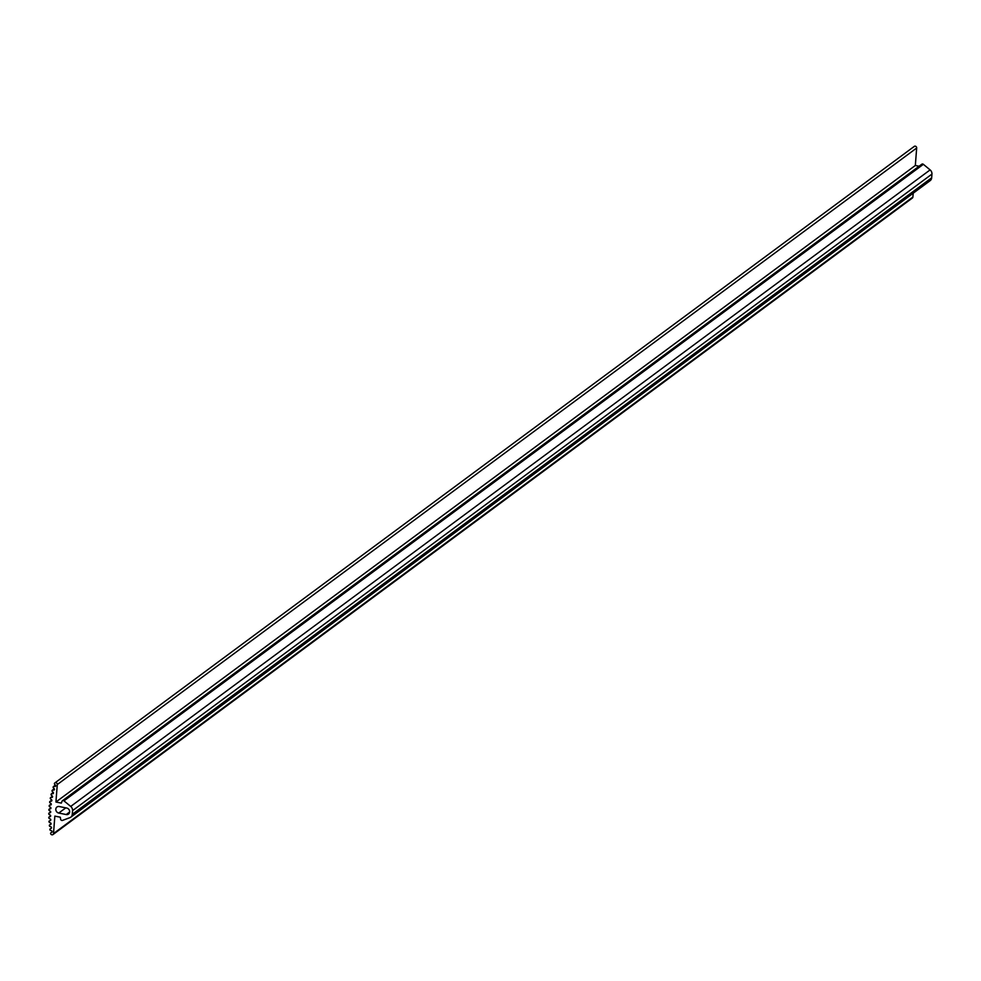 <?xml version="1.0" encoding="UTF-8"?>
<svg xmlns="http://www.w3.org/2000/svg" width="981" height="981" viewBox="0 0 981 981"><rect width="100%" height="100%" fill="white"/><g stroke="black" fill="none" stroke-linecap="round" stroke-linejoin="round"><path stroke-width="1.47" d="M55.929 802.017L61.374 803.108L62.036 801.269A1.386 1.226 53.5 0 1 63.961 800.864L70.718 806.443A4.598 4.071 53.5 0 1 72.557 810.625L72.263 814.353A4.598 4.071 -126.5 0 1 69.847 817.676L62.465 820.423A1.386 1.226 -126.5 0 1 60.65 819.258L60.295 817.21L54.85 816.118L53.501 833.58A1.606 1.422 -126.5 0 1 50.583 833.531A0.92 0.809 53.5 0 1 50.975 832.746L51.723 832.354A0.92 0.809 -126.5 0 0 51.429 830.711L50.571 830.441A0.92 0.809 53.5 0 1 50.313 828.786L51.073 828.43A0.92 0.809 -126.5 0 0 50.853 826.787L50.006 826.48A0.92 0.809 53.5 0 1 49.81 824.813L50.595 824.506A0.92 0.809 -126.5 0 0 50.436 822.851L49.602 822.507A0.92 0.809 53.5 0 1 49.479 820.852L50.276 820.57A0.92 0.809 -126.5 0 0 50.19 818.927L49.369 818.546A0.92 0.809 53.5 0 1 49.308 816.891L50.129 816.658A0.92 0.809 -126.5 0 0 50.117 815.015L49.295 814.598A0.92 0.809 53.5 0 1 49.32 812.955L50.141 812.746A0.92 0.809 -126.5 0 0 50.19 811.115L49.393 810.662A0.92 0.809 53.5 0 1 49.479 809.031L50.325 808.871A0.92 0.809 53.5 0 0 50.448 807.253L49.651 806.762A0.92 0.809 -126.5 0 1 49.81 805.143L50.669 805.021A0.92 0.809 53.5 0 0 50.853 803.427L50.092 802.899A0.92 0.809 -126.5 0 1 50.313 801.293L51.171 801.219A0.92 0.809 53.5 0 0 51.441 799.638L50.681 799.074A0.92 0.809 -126.5 0 1 50.987 797.492L51.846 797.455A0.92 0.809 53.5 0 0 52.177 795.885L51.441 795.309A0.92 0.809 -126.5 0 1 51.809 793.752L52.68 793.739A0.92 0.809 53.5 0 0 53.084 792.207L52.373 791.593A0.92 0.809 -126.5 0 1 52.802 790.061L53.673 790.097A0.92 0.809 53.5 0 0 54.139 788.589L53.452 787.939A0.92 0.809 -126.5 0 1 53.955 786.443L54.838 786.517A0.92 0.809 53.5 0 0 55.365 785.033L54.703 784.371A0.92 0.809 -126.5 0 1 54.433 783.439A1.606 1.422 53.5 0 1 57.278 784.555L55.929 802.017L915.334 165.482L919.087 166.23M913.826 146.905A1.606 1.422 53.5 0 1 916.671 148.021L915.334 165.482M58.762 813.053L66.205 814.549A3.446 3.053 -126.5 0 0 66.708 808.037L59.252 806.541A3.446 3.053 -126.5 0 0 58.762 813.053L65.776 807.853M921.429 164.734A1.386 1.226 53.5 0 1 923.366 164.317L930.111 169.897A4.598 4.071 53.5 0 1 931.95 174.091L931.668 177.806A4.598 4.071 -126.5 0 1 929.252 181.142M52.974 834.573L912.367 198.039A1.606 1.422 -126.5 0 0 912.894 197.046L913.201 193.208M57.278 784.555L916.671 148.021M66.205 814.549L69.639 811.998M72.557 810.625L931.95 174.091M72.263 814.353L931.668 177.806M70.718 806.443L930.111 169.897M63.961 800.864L923.366 164.317M49.81 805.143L51.282 804.052M50.313 801.293L51.821 800.189M50.987 797.492L52.508 796.364M51.171 801.219L51.785 800.754M51.809 793.752L53.366 792.599M51.846 797.455L52.508 796.964M52.802 790.061L54.372 788.896M52.68 793.739L53.391 793.212M53.955 786.443L55.537 785.266M53.673 790.097L54.433 789.533M54.838 786.517L55.635 785.916M53.501 833.58L912.894 197.046M49.479 809.031L50.914 807.964M49.32 812.955L50.705 811.912M49.308 816.891L50.656 815.898M49.81 824.813L51.049 823.893M50.975 832.746L52.079 831.925M54.826 782.961L914.218 146.427M62.416 800.754L921.821 164.207M49.479 805.278L51.257 803.966M49.945 801.44L51.785 800.079M50.571 797.639L52.459 796.241M51.368 793.887L53.293 792.464M52.324 790.208L54.286 788.749M53.44 786.578L55.427 785.107M70.755 817.198L930.147 180.651M49.185 809.166L50.902 807.89M49.05 813.077L50.705 811.851M49.087 817.001L50.656 815.836M49.651 824.911L51.061 823.868M50.877 832.808L52.091 831.913"/></g></svg>
